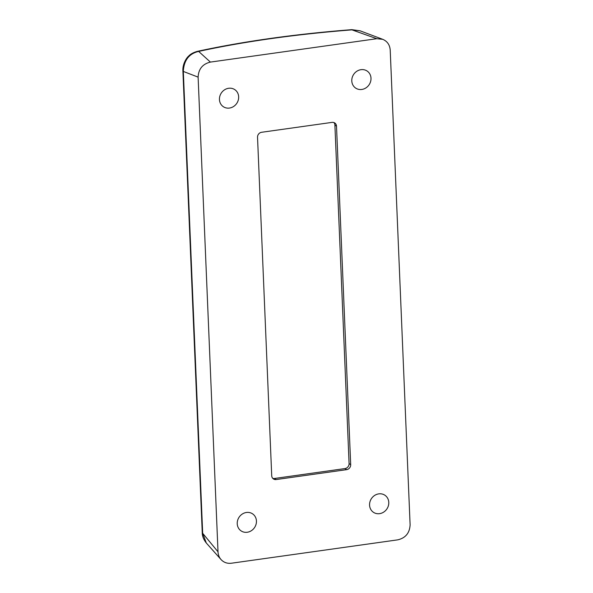 <?xml version="1.0" encoding="UTF-8"?>
<svg xmlns="http://www.w3.org/2000/svg" width="593" height="593" viewBox="0 0 593 593"><rect width="100%" height="100%" fill="white"/><g stroke="black" fill="none" stroke-linecap="round" stroke-linejoin="round"><path stroke-width="0.89" d="M272.706 478.299A4.566 4.136 123.9 0 0 274.559 478.469L345 468.566A4.566 4.136 123.9 0 0 349.084 463.57L334.897 125.093A4.566 4.136 123.9 0 0 333.911 122.551M237.23 523.715A10.274 9.295 -56.1 0 1 242.329 514.02A10.274 9.295 -56.1 0 1 252.574 513.842A10.274 9.295 -56.1 0 1 254.553 527.555A10.274 9.295 -56.1 0 1 241.099 530.891A10.274 9.295 -56.1 0 1 237.23 523.715M219.447 99.513A10.274 9.295 -56.1 0 1 224.554 89.817A10.274 9.295 -56.1 0 1 234.791 89.639A10.274 9.295 -56.1 0 1 236.77 103.352A10.274 9.295 -56.1 0 1 223.316 106.696A10.274 9.295 -56.1 0 1 219.447 99.513M388.778 502.419A10.274 9.295 -56.1 0 1 383.671 512.115A10.274 9.295 -56.1 0 1 373.434 512.293A10.274 9.295 -56.1 0 1 371.455 498.58A10.274 9.295 -56.1 0 1 384.909 495.237A10.274 9.295 -56.1 0 1 388.778 502.419M382.744 39.323L376.822 38.708L351.953 29.865L360.033 30.792L382.744 39.323C387.311 41.265 389.801 44.868 390.216 50.131L410.111 524.805C409.689 532.951 405.597 537.962 397.821 539.838L231.411 563.224C227.245 563.713 223.791 562.49 221.041 559.562C219.173 557.42 218.165 554.833 218.009 551.809L202.68 533.292L183.319 71.434C183.919 60.316 189.026 53.644 198.648 51.413C244.561 41.466 295.662 34.283 351.953 29.865A9.132 0.675 -94.4 0 0 351.79 29.65L360.033 30.792M196.958 51.458A9.132 5.144 77.7 0 1 197.261 51.376A9.132 5.144 77.7 0 1 198.648 51.413L210.404 62.095C202.628 63.977 198.536 68.981 198.114 77.127L218.009 551.809M198.114 77.127L183.319 71.434A9.132 2.454 177.6 0 1 182.889 70.73A9.132 2.454 177.6 0 1 182.889 70.634M202.243 532.596A9.132 2.454 -2.4 0 0 202.68 533.292L206.29 542.98C203.532 539.46 202.183 535.998 202.25 532.596L182.889 70.73C182.525 64.059 186.447 57.81 188.826 55.935C190.546 54.045 193.355 52.525 197.261 51.383C243.604 41.332 295.114 34.09 351.79 29.657M376.822 38.708L210.404 62.095M370.996 78.217A10.274 9.295 -56.1 0 1 365.896 87.92A10.274 9.295 -56.1 0 1 355.659 88.09A10.274 9.295 -56.1 0 1 353.68 74.377A10.274 9.295 -56.1 0 1 367.126 71.041A10.274 9.295 -56.1 0 1 370.996 78.217M332.058 122.38A4.566 4.136 -56.1 0 1 334.786 122.988A4.566 4.136 -56.1 0 1 336.505 126.176L350.693 464.66A4.566 4.136 -56.1 0 1 346.608 469.656L276.175 479.552A4.566 4.136 -56.1 0 1 273.44 478.944A4.566 4.136 -56.1 0 1 271.72 475.756L257.532 137.272A4.566 4.136 -56.1 0 1 261.617 132.276L332.058 122.38M334.897 125.093L336.505 126.176M349.084 463.57L350.693 464.66M345 468.566L346.608 469.656M274.559 478.469L276.175 479.552M221.041 559.562L206.297 542.995"/></g></svg>
